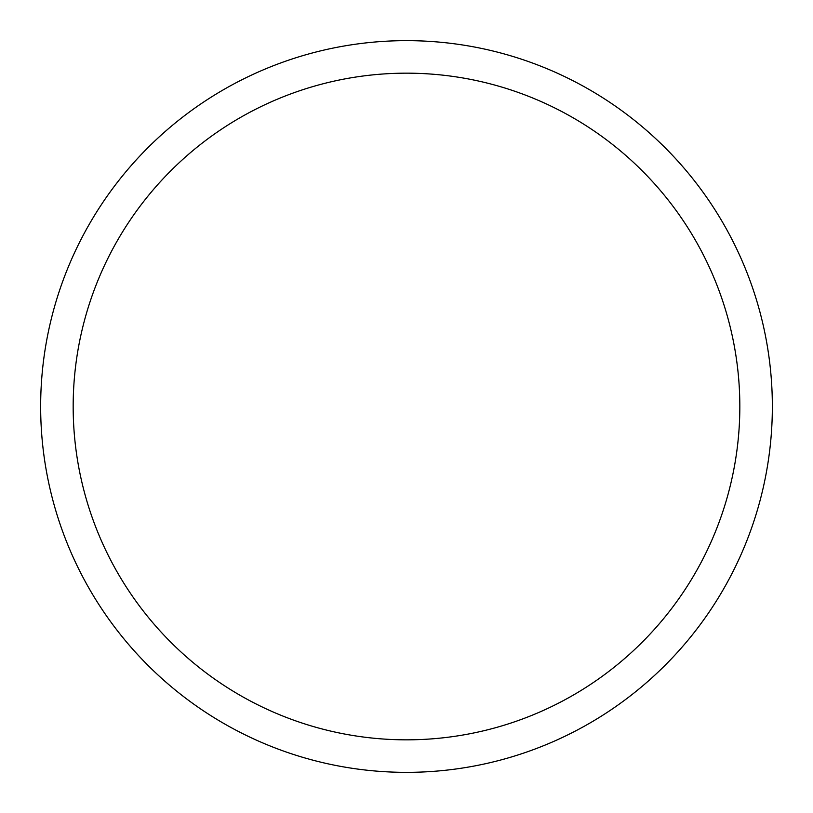 <?xml version="1.0" encoding="UTF-8"?>
<svg xmlns="http://www.w3.org/2000/svg" width="813" height="813" viewBox="0 0 813 813"><rect width="100%" height="100%" fill="white"/><g stroke="black" fill="none" stroke-linecap="round" stroke-linejoin="round"><path stroke-width="1.22" d="M40.65 406.5A365.85 365.85 0 0 0 406.5 772.35A365.85 365.85 0 0 0 772.35 406.5A365.85 365.85 0 0 0 406.5 40.65A365.85 365.85 0 0 0 40.65 406.5M739.83 406.5A333.33 333.33 0 0 1 406.5 739.83A333.33 333.33 0 0 1 73.17 406.5A333.33 333.33 0 0 1 406.5 73.17A333.33 333.33 0 0 1 739.83 406.5"/></g></svg>
